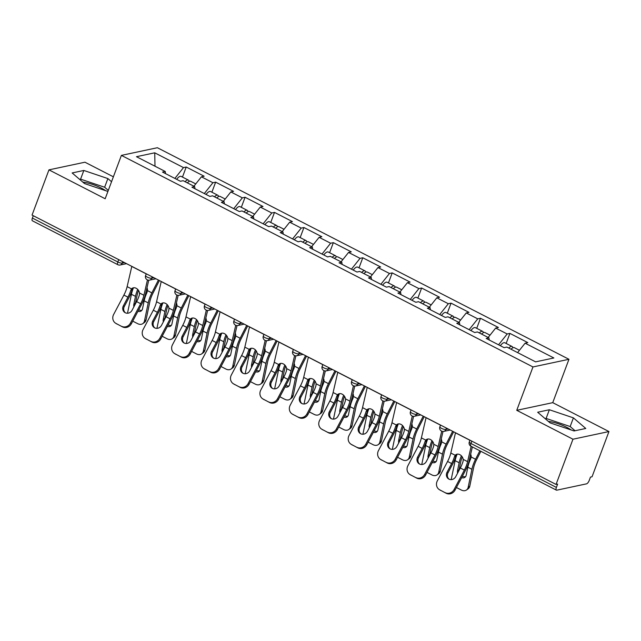 <?xml version="1.0" encoding="UTF-8"?>
<svg xmlns="http://www.w3.org/2000/svg" width="641" height="641" viewBox="0 0 641 641"><rect width="100%" height="100%" fill="white"/><g stroke="black" fill="none" stroke-linecap="round" stroke-linejoin="round"><path stroke-width="0.96" d="M105.685 190.697A17.884 4.896 20.5 0 0 101.134 187.997A17.884 4.896 20.5 0 0 82.833 182.116M548.359 421.409A17.884 4.896 -159.5 0 1 566.66 427.283A17.884 4.896 -159.5 0 1 571.211 429.991M113.377 176.812L84.949 162.205L48.956 169.865L32.05 215.088L556.051 484.436L572.966 439.213L608.95 431.553L552.742 402.66L568.952 359.289L157.374 147.726L121.389 155.386L532.967 366.948L568.952 359.289M608.95 431.553L592.044 476.776L590.465 477.112L589.231 480.421A3.437 1.306 117.2 0 1 586.499 483.851L556.805 490.173A3.437 1.306 117.2 0 1 556.396 490.133L470.943 446.208A3.437 1.306 117.2 0 1 470.943 443.484L556.388 487.408L557.63 484.099L556.051 484.436M155.002 166.219L154.729 152.814L136.477 156.7L165.242 171.484L162.51 172.068L180.433 181.275L183.158 180.698L194.664 186.611L194.992 188.758M154.729 152.814L183.494 167.597L186.227 167.021L182.469 177.068M193.919 186.227L201.418 176.812L204.142 176.227L186.227 167.021M201.418 176.812L212.924 182.725L215.648 182.148L211.891 192.196M223.348 201.354L230.84 191.939L233.572 191.355L215.648 182.148M230.84 191.939L242.346 197.853L245.078 197.268L241.32 207.323M252.77 216.482L260.27 207.059L262.994 206.482L245.078 197.268M260.27 207.059L271.776 212.98L274.5 212.395L270.742 222.451M282.2 231.601L289.692 222.187L292.424 221.61L274.5 212.395M289.692 222.187L301.198 228.1L303.93 227.523L300.172 237.571M311.622 246.729L319.122 237.314L321.846 236.729L303.93 227.523M319.122 237.314L330.628 243.227L333.352 242.651L329.594 252.698M341.052 261.857L348.544 252.442L351.276 251.857L333.352 242.651M348.544 252.442L360.05 258.355L362.782 257.77L359.024 267.826M370.474 276.976L377.974 267.561L380.698 266.985L362.782 257.77M377.974 267.561L389.48 273.475L392.204 272.898L388.446 282.953M399.904 292.104L407.396 282.689L410.128 282.112L392.204 272.898M407.396 282.689L418.902 288.602L421.634 288.025L417.868 298.073M429.326 307.231L436.825 297.817L439.55 297.232L421.634 288.025M436.825 297.817L448.331 303.73L451.056 303.145L447.298 313.201M458.756 322.359L466.247 312.936L468.972 312.359L451.056 303.145M466.247 312.936L477.753 318.857L480.478 318.273L476.72 328.328M488.178 337.478L495.669 328.064L498.402 327.487L480.478 318.273M495.669 328.064L507.183 333.977L509.907 333.4L506.15 343.448M517.607 352.606L525.099 343.191L527.823 342.606L509.907 333.4M525.099 343.191L553.864 357.974L535.612 361.861L506.847 347.077L504.114 347.654L486.198 338.448L488.923 337.863L477.417 331.95L474.693 332.527L456.769 323.32L459.501 322.735L447.995 316.822L445.263 317.407L427.347 308.193L430.071 307.616L418.565 301.703L415.841 302.28L397.917 293.065L400.649 292.488L389.143 286.575L386.411 287.152L368.495 277.946L371.219 277.361L359.713 271.447L356.989 272.032L339.065 262.818L341.797 262.241L330.291 256.32L327.559 256.905L309.643 247.69L312.367 247.114L300.861 241.2L298.137 241.777L280.213 232.571L282.945 231.986L271.439 226.073L268.707 226.65L250.791 217.443L253.515 216.858L242.01 210.945L239.285 211.53L221.361 202.316L224.094 201.739L212.588 195.817L209.855 196.402L191.939 187.188L194.664 186.611M204.311 193.55L212.924 182.725M233.733 208.678L242.346 197.853M224.094 201.739L224.414 203.886M263.163 223.797L271.776 212.98M253.515 216.858L253.844 219.014M292.584 238.925L301.198 228.1M282.945 231.986L283.266 234.133M322.014 254.052L330.628 243.227M312.367 247.114L312.696 249.261M351.436 269.172L360.05 258.355M341.797 262.241L342.118 264.388M380.866 284.3L389.48 273.475M371.219 277.361L371.548 279.508M410.288 299.427L418.902 288.602M400.649 292.488L400.97 294.636M439.71 314.555L448.331 303.73M430.071 307.616L430.399 309.763M469.14 329.674L477.753 318.857M459.501 322.735L459.821 324.891M498.562 344.802L507.183 333.977M488.923 337.863L489.243 340.01M556.388 487.408A3.437 1.306 117.2 0 0 556.396 490.133M32.387 218.06L117.84 261.977A3.437 1.306 -62.8 0 0 117.84 264.701L32.387 220.784A3.437 1.306 -62.8 0 1 32.387 218.06L33.268 215.713M48.956 169.865L105.172 198.758L121.389 155.386M552.742 402.66L516.75 410.32L572.966 439.213M516.75 410.32L532.967 366.948M174.881 178.422L183.494 167.597M165.242 171.484L165.562 173.631M550.026 422.844L574.08 430.952L585.77 428.468L573.407 417.868L549.361 409.751L537.671 412.243L550.026 422.844M111.542 181.715L107.88 178.575L83.835 170.458L72.145 172.95L84.5 183.55L107.904 191.443M575.065 430.744L570.17 426.537L546.116 418.429L545.13 418.637M546.116 418.429L549.361 409.751M570.17 426.537L573.407 417.868M108.297 190.385L104.635 187.244L80.59 179.135L79.596 179.344M80.59 179.135L83.835 170.458M104.635 187.244L107.88 178.575M460.31 468.01L455.719 476.688A5.272 4.88 121.8 0 1 448.604 478.939A5.272 4.88 121.8 0 1 447.041 472.225L451.633 463.547A15.36 5.825 117.2 0 0 453.692 458.972A15.36 5.825 117.2 0 0 454.397 456.873L455.222 455.278A5.272 4.054 56.8 0 1 455.927 454.645A5.272 4.054 56.8 0 1 459.829 454.645A5.272 4.054 56.8 0 1 463.203 459.381L463.074 461.336A15.36 5.825 117.2 0 1 462.369 463.435A15.36 5.825 117.2 0 1 460.31 468.01L464.364 470.093A15.36 5.825 117.2 0 0 466.424 465.518A15.36 5.825 117.2 0 0 467.601 461.648L471.143 446.312M472.353 446.929L469.196 460.607A18.341 6.963 -62.8 0 1 467.786 465.23A18.341 6.963 -62.8 0 1 465.326 470.686L455.062 490.101A6.875 6.362 121.8 0 1 446.192 493.274L439.758 489.86A6.875 6.362 -58.2 0 1 439.349 489.628A6.875 6.362 -58.2 0 1 437.314 480.878L447.578 461.464A15.36 5.825 117.2 0 0 449.637 456.889A15.36 5.825 117.2 0 0 450.815 453.019L455.471 432.835A18.341 6.963 -62.8 0 1 455.495 432.747M456.809 454.237L456.007 455.823A18.341 6.963 -62.8 0 1 455.054 458.684A18.341 6.963 -62.8 0 1 452.594 464.14L448.003 472.826A5.272 4.88 -58.2 0 0 449.101 479.204M439.758 489.86L446.192 493.274M440.72 490.461A6.875 6.362 121.8 0 1 440.311 490.229L439.349 489.628M445.223 492.673A6.875 6.362 -58.2 0 0 454.1 489.508L464.364 470.093M456.424 487.521L461.344 490.045A6.875 5.136 -125.4 0 0 466.488 490.012A6.875 5.136 -125.4 0 0 468.17 487.312L469.781 486.166L473.515 468.146A15.36 5.825 -62.8 0 1 474.821 463.731A15.36 5.825 -62.8 0 1 476.575 459.733L480.862 451.304M479.853 450.791L475.558 459.252A18.341 6.963 117.2 0 0 473.451 464.02A18.341 6.963 117.2 0 0 471.904 469.292L468.17 487.312M470.67 454.205A5.272 4.88 115.4 0 1 471.151 456.985L470.606 459.02A18.341 6.963 117.2 0 0 469.396 461.937A18.341 6.963 117.2 0 0 467.85 467.201L466.175 475.261A5.272 3.942 54.6 0 1 464.893 477.329A5.272 3.942 54.6 0 1 461.64 477.657M457.602 473.13A5.272 3.942 54.6 0 1 457.498 470.798L459.116 469.653L460.783 461.6A15.36 5.825 -62.8 0 1 462.089 457.185A15.36 5.825 -62.8 0 1 462.217 456.841M461.384 455.807A18.341 6.963 117.2 0 0 460.719 457.474A18.341 6.963 117.2 0 0 459.172 462.746L457.498 470.798M457.145 454.165A18.341 6.963 117.2 0 0 456.664 455.39A18.341 6.963 117.2 0 0 455.118 460.663L451.384 478.683A6.875 5.136 -125.4 0 0 451.264 479.612M459.116 469.653A5.272 3.942 -125.4 0 0 459.028 470.43M462.441 476.151A5.272 3.942 -125.4 0 0 462.562 476.215A5.272 3.942 -125.4 0 0 465.598 476.624M469.781 486.166A6.875 5.136 54.6 0 1 468.106 488.867L466.488 490.012M512.864 347.783A7.564 2.868 117.2 0 0 512.095 346.509A7.564 2.868 117.2 0 0 508.754 348.055M512.095 346.509L504.836 342.775A7.564 2.868 117.2 0 0 500.341 345.715M519.45 350.29L514.354 347.67A7.564 2.868 117.2 0 0 511.021 349.225M430.88 452.883L426.297 461.56A5.272 4.88 121.8 0 1 419.174 463.812A5.272 4.88 121.8 0 1 417.62 457.097L422.203 448.42A15.36 5.825 117.2 0 0 424.27 443.844A15.36 5.825 117.2 0 0 424.975 441.745L425.792 440.151A5.272 4.054 56.8 0 1 426.505 439.518A5.272 4.054 56.8 0 1 430.407 439.518A5.272 4.054 56.8 0 1 433.781 444.253L433.653 446.208A15.36 5.825 117.2 0 1 432.939 448.307A15.36 5.825 117.2 0 1 430.88 452.883L434.935 454.966A15.36 5.825 117.2 0 0 437.002 450.391A15.36 5.825 117.2 0 0 438.18 446.521L441.721 431.177M443.003 431.465L439.774 445.479A18.341 6.963 -62.8 0 1 438.364 450.102A18.341 6.963 -62.8 0 1 435.904 455.567L425.64 474.981A6.875 6.362 121.8 0 1 416.762 478.146L410.328 474.741A6.875 6.362 -58.2 0 1 409.92 474.508A6.875 6.362 -58.2 0 1 407.884 465.751L418.148 446.336A15.36 5.825 117.2 0 0 420.208 441.761A15.36 5.825 117.2 0 0 421.393 437.891L426.049 417.708A18.341 6.963 -62.8 0 1 426.065 417.62M427.387 439.109L426.577 440.696A18.341 6.963 -62.8 0 1 425.632 443.556A18.341 6.963 -62.8 0 1 423.172 449.02L418.581 457.698A5.272 4.88 -58.2 0 0 419.679 464.076M410.328 474.741L416.762 478.146M411.298 475.334A6.875 6.362 121.8 0 1 410.881 475.101L409.92 474.508M415.801 477.553A6.875 6.362 -58.2 0 0 424.671 474.38L434.935 454.966M401.458 437.755L396.867 446.432A5.272 4.88 121.8 0 1 389.752 448.684A5.272 4.88 121.8 0 1 388.19 441.978L392.781 433.292A15.36 5.825 117.2 0 0 394.84 428.725A15.36 5.825 117.2 0 0 395.545 426.626L396.37 425.023A5.272 4.054 56.8 0 1 397.075 424.39A5.272 4.054 56.8 0 1 400.978 424.398A5.272 4.054 56.8 0 1 404.351 429.133L404.223 431.081A15.36 5.825 117.2 0 1 403.518 433.18A15.36 5.825 117.2 0 1 401.458 437.755L405.513 439.838A15.36 5.825 117.2 0 0 407.572 435.263A15.36 5.825 117.2 0 0 408.75 431.393L412.291 416.049M413.581 416.338L410.344 430.351A18.341 6.963 -62.8 0 1 408.934 434.975A18.341 6.963 -62.8 0 1 406.474 440.439L396.21 459.853A6.875 6.362 121.8 0 1 387.34 463.018L380.906 459.613A6.875 6.362 -58.2 0 1 380.498 459.381A6.875 6.362 -58.2 0 1 378.462 450.623L388.726 431.209A15.36 5.825 117.2 0 0 390.786 426.634A15.36 5.825 117.2 0 0 391.963 422.764L396.619 402.58A18.341 6.963 -62.8 0 1 396.643 402.5M397.957 423.981L397.156 425.576A18.341 6.963 -62.8 0 1 396.202 428.428A18.341 6.963 -62.8 0 1 393.742 433.893L389.151 442.57A5.272 4.88 -58.2 0 0 390.257 448.956M380.906 459.613L387.34 463.018M381.868 460.206A6.875 6.362 121.8 0 1 381.459 459.982L380.498 459.381M386.379 462.425A6.875 6.362 -58.2 0 0 395.249 459.252L405.513 439.838M372.028 422.627L367.445 431.305A5.272 4.88 121.8 0 1 360.33 433.556A5.272 4.88 121.8 0 1 358.768 426.85L363.351 418.172A15.36 5.825 117.2 0 0 365.418 413.597A15.36 5.825 117.2 0 0 366.123 411.498L366.94 409.903A5.272 4.054 56.8 0 1 367.654 409.262A5.272 4.054 56.8 0 1 371.556 409.27A5.272 4.054 56.8 0 1 374.929 414.006L374.801 415.961A15.36 5.825 117.2 0 1 374.088 418.052A15.36 5.825 117.2 0 1 372.028 422.627L376.083 424.719A15.36 5.825 117.2 0 0 378.15 420.143A15.36 5.825 117.2 0 0 379.328 416.265L382.869 400.929M384.151 401.21L380.922 415.224A18.341 6.963 -62.8 0 1 379.512 419.847A18.341 6.963 -62.8 0 1 377.052 425.312L366.788 444.726A6.875 6.362 121.8 0 1 357.91 447.899L351.476 444.485A6.875 6.362 -58.2 0 1 351.068 444.253A6.875 6.362 -58.2 0 1 349.033 435.503L359.297 416.089A15.36 5.825 117.2 0 0 361.356 411.514A15.36 5.825 117.2 0 0 362.542 407.636L367.197 387.46A18.341 6.963 -62.8 0 1 367.213 387.372M368.535 408.862L367.726 410.448A18.341 6.963 -62.8 0 1 366.78 413.309A18.341 6.963 -62.8 0 1 364.32 418.765L359.729 427.443A5.272 4.88 -58.2 0 0 360.827 433.829M351.476 444.485L357.91 447.899M352.446 445.086A6.875 6.362 121.8 0 1 352.037 444.854L351.068 444.253M356.949 447.298A6.875 6.362 -58.2 0 0 365.819 444.133L376.083 424.719M342.606 407.508L338.015 416.185A5.272 4.88 121.8 0 1 330.9 418.437A5.272 4.88 121.8 0 1 329.338 411.722L333.929 403.045A15.36 5.825 117.2 0 0 335.988 398.47A15.36 5.825 117.2 0 0 336.701 396.37L337.519 394.776A5.272 4.054 56.8 0 1 338.224 394.143A5.272 4.054 56.8 0 1 342.126 394.143A5.272 4.054 56.8 0 1 345.499 398.878L345.371 400.833A15.36 5.825 117.2 0 1 344.666 402.933A15.36 5.825 117.2 0 1 342.606 407.508L346.661 409.591A15.36 5.825 117.2 0 0 348.72 405.016A15.36 5.825 117.2 0 0 349.906 401.146L353.439 385.802M354.729 386.082L351.492 400.104A18.341 6.963 -62.8 0 1 350.082 404.727A18.341 6.963 -62.8 0 1 347.622 410.184L337.358 429.598A6.875 6.362 121.8 0 1 328.488 432.771L322.054 429.358A6.875 6.362 -58.2 0 1 321.646 429.133A6.875 6.362 -58.2 0 1 319.611 420.376L329.875 400.962A15.36 5.825 117.2 0 0 331.934 396.386A15.36 5.825 117.2 0 0 333.112 392.516L337.767 372.333A18.341 6.963 -62.8 0 1 337.791 372.245M339.105 393.734L338.304 395.321A18.341 6.963 -62.8 0 1 337.35 398.181A18.341 6.963 -62.8 0 1 334.89 403.646L330.307 412.323A5.272 4.88 -58.2 0 0 331.405 418.701M322.054 429.358L328.488 432.771M323.016 429.959A6.875 6.362 121.8 0 1 322.607 429.726L321.646 429.133M327.527 432.17A6.875 6.362 -58.2 0 0 336.397 429.005L346.661 409.591M313.177 392.38L308.593 401.058A5.272 4.88 121.8 0 1 301.478 403.309A5.272 4.88 121.8 0 1 299.916 396.595L304.499 387.917A15.36 5.825 117.2 0 0 306.566 383.342A15.36 5.825 117.2 0 0 307.271 381.243L308.089 379.648A5.272 4.054 56.8 0 1 308.802 379.015A5.272 4.054 56.8 0 1 312.704 379.023A5.272 4.054 56.8 0 1 316.077 383.759L315.949 385.706A15.36 5.825 117.2 0 1 315.244 387.805A15.36 5.825 117.2 0 1 313.177 392.38L317.231 394.463A15.36 5.825 117.2 0 0 319.298 389.888A15.36 5.825 117.2 0 0 320.476 386.018L324.017 370.674M325.299 370.963L322.07 384.977A18.341 6.963 -62.8 0 1 320.66 389.6A18.341 6.963 -62.8 0 1 318.2 395.064L307.936 414.479A6.875 6.362 121.8 0 1 299.059 417.644L292.625 414.238A6.875 6.362 -58.2 0 1 292.216 414.006A6.875 6.362 -58.2 0 1 290.181 405.248L300.445 385.834A15.36 5.825 117.2 0 0 302.504 381.259A15.36 5.825 117.2 0 0 303.69 377.389L308.345 357.205A18.341 6.963 -62.8 0 1 308.361 357.117M309.683 378.607L308.874 380.193A18.341 6.963 -62.8 0 1 307.928 383.054A18.341 6.963 -62.8 0 1 305.469 388.518L300.877 397.196A5.272 4.88 -58.2 0 0 301.975 403.582M292.625 414.238L299.059 417.644M293.594 414.831A6.875 6.362 121.8 0 1 293.185 414.599L292.216 414.006M298.097 417.051A6.875 6.362 -58.2 0 0 306.967 413.878L317.231 394.463M427.002 472.393L431.914 474.925A6.875 5.136 -125.4 0 0 437.066 474.893A6.875 5.136 -125.4 0 0 438.74 472.193L440.359 471.039L444.093 453.019A15.36 5.825 -62.8 0 1 445.391 448.604A15.36 5.825 -62.8 0 1 447.154 444.606L453.66 431.802M452.65 431.289L446.128 444.125A18.341 6.963 117.2 0 0 444.029 448.892A18.341 6.963 117.2 0 0 442.474 454.165L438.74 472.193M441.248 439.077A5.272 4.88 115.4 0 1 441.729 441.865L441.176 443.901A18.341 6.963 117.2 0 0 439.974 446.809A18.341 6.963 117.2 0 0 438.42 452.081L436.753 460.134A5.272 3.942 54.6 0 1 435.463 462.209A5.272 3.942 54.6 0 1 432.218 462.53M428.172 458.003A5.272 3.942 54.6 0 1 428.076 455.679L429.694 454.533L431.361 446.473A15.36 5.825 -62.8 0 1 432.659 442.058A15.36 5.825 -62.8 0 1 432.787 441.721M431.962 440.679A18.341 6.963 117.2 0 0 431.297 442.354A18.341 6.963 117.2 0 0 429.742 447.618L428.076 455.679M427.715 439.045A18.341 6.963 117.2 0 0 427.243 440.263A18.341 6.963 117.2 0 0 425.688 445.535L421.954 463.563A6.875 5.136 -125.4 0 0 421.842 464.493M429.694 454.533A5.272 3.942 -125.4 0 0 429.598 455.302M433.012 461.023A5.272 3.942 -125.4 0 0 433.132 461.087A5.272 3.942 -125.4 0 0 436.176 461.496M440.359 471.039A6.875 5.136 54.6 0 1 438.676 473.739L437.066 474.893M483.442 332.663A7.564 2.868 117.2 0 0 482.665 331.381A7.564 2.868 117.2 0 0 479.332 332.935M482.665 331.381L475.406 327.647A7.564 2.868 117.2 0 0 470.911 330.588M490.02 335.163L484.933 332.543A7.564 2.868 117.2 0 0 481.591 334.097M397.572 457.273L402.492 459.797A6.875 5.136 -125.4 0 0 407.636 459.765A6.875 5.136 -125.4 0 0 409.319 457.065L410.937 455.919L414.671 437.891A15.36 5.825 -62.8 0 1 415.969 433.476A15.36 5.825 -62.8 0 1 417.724 429.486L424.238 416.682M423.228 416.161L416.706 428.997A18.341 6.963 117.2 0 0 414.599 433.773A18.341 6.963 117.2 0 0 413.052 439.037L409.319 457.065M411.818 423.957A5.272 4.88 115.4 0 1 412.299 426.738L411.754 428.773A18.341 6.963 117.2 0 0 410.544 431.681A18.341 6.963 117.2 0 0 408.998 436.954L407.323 445.014A5.272 3.942 54.6 0 1 406.041 447.081A5.272 3.942 54.6 0 1 402.788 447.402M398.75 442.883A5.272 3.942 54.6 0 1 398.646 440.551L400.264 439.406L401.931 431.345A15.36 5.825 -62.8 0 1 403.237 426.938A15.36 5.825 -62.8 0 1 403.365 426.594M402.532 425.56A18.341 6.963 117.2 0 0 401.867 427.227A18.341 6.963 117.2 0 0 400.321 432.491L398.646 440.551M398.293 423.917A18.341 6.963 117.2 0 0 397.813 425.143A18.341 6.963 117.2 0 0 396.266 430.407L392.532 448.436A6.875 5.136 -125.4 0 0 392.412 449.365M400.264 439.406A5.272 3.942 -125.4 0 0 400.176 440.175M403.59 445.896A5.272 3.942 -125.4 0 0 403.71 445.96A5.272 3.942 -125.4 0 0 406.747 446.368M410.937 455.919A6.875 5.136 54.6 0 1 409.254 458.619L407.636 459.765M454.02 317.535A7.564 2.868 117.2 0 0 453.243 316.253A7.564 2.868 117.2 0 0 449.902 317.808M453.243 316.253L445.984 312.528A7.564 2.868 117.2 0 0 441.489 315.46M460.599 320.035L455.511 317.423A7.564 2.868 117.2 0 0 452.169 318.97M368.15 442.146L373.062 444.67A6.875 5.136 -125.4 0 0 378.214 444.638A6.875 5.136 -125.4 0 0 379.889 441.937L381.507 440.792L385.241 422.764A15.36 5.825 -62.8 0 1 386.539 418.357A15.36 5.825 -62.8 0 1 388.302 414.358L394.808 401.554M393.806 401.034L387.276 413.878A18.341 6.963 117.2 0 0 385.177 418.645A18.341 6.963 117.2 0 0 383.622 423.909L379.889 441.937M382.397 408.83A5.272 4.88 115.4 0 1 382.877 411.61L382.332 413.645A18.341 6.963 117.2 0 0 381.123 416.562A18.341 6.963 117.2 0 0 379.568 421.826L377.902 429.887A5.272 3.942 54.6 0 1 376.612 431.954A5.272 3.942 54.6 0 1 373.366 432.282M369.32 427.755A5.272 3.942 54.6 0 1 369.224 425.424L370.843 424.278L372.509 416.225A15.36 5.825 -62.8 0 1 373.807 411.81A15.36 5.825 -62.8 0 1 373.935 411.466M373.11 410.432A18.341 6.963 117.2 0 0 372.445 412.099A18.341 6.963 117.2 0 0 370.891 417.371L369.224 425.424M368.871 408.79A18.341 6.963 117.2 0 0 368.391 410.016A18.341 6.963 117.2 0 0 366.836 415.288L363.102 433.308A6.875 5.136 -125.4 0 0 362.99 434.237M370.843 424.278A5.272 3.942 -125.4 0 0 370.754 425.047M374.16 430.768A5.272 3.942 -125.4 0 0 374.28 430.832A5.272 3.942 -125.4 0 0 377.325 431.241M381.507 440.792A6.875 5.136 54.6 0 1 379.825 443.492L378.214 444.638M424.59 302.408A7.564 2.868 117.2 0 0 423.821 301.134A7.564 2.868 117.2 0 0 420.48 302.68M423.821 301.134L416.554 297.4A7.564 2.868 117.2 0 0 412.059 300.341M431.177 304.916L426.081 302.296A7.564 2.868 117.2 0 0 422.74 303.842M338.72 427.018L343.64 429.55A6.875 5.136 -125.4 0 0 348.784 429.51A6.875 5.136 -125.4 0 0 350.467 426.81L352.085 425.664L355.819 407.644A15.36 5.825 -62.8 0 1 357.117 403.229A15.36 5.825 -62.8 0 1 358.872 399.231L365.386 386.427M364.376 385.914L357.854 398.75A18.341 6.963 117.2 0 0 355.747 403.518A18.341 6.963 117.2 0 0 354.201 408.79L350.467 426.81M352.967 393.702A5.272 4.88 115.4 0 1 353.455 396.483L352.903 398.526A18.341 6.963 117.2 0 0 351.693 401.434A18.341 6.963 117.2 0 0 350.146 406.706L348.472 414.759A5.272 3.942 54.6 0 1 347.19 416.834A5.272 3.942 54.6 0 1 343.937 417.155M339.898 412.628A5.272 3.942 54.6 0 1 339.802 410.304L341.413 409.15L343.087 401.098A15.36 5.825 -62.8 0 1 344.385 396.683A15.36 5.825 -62.8 0 1 344.513 396.346M343.68 395.305A18.341 6.963 117.2 0 0 343.015 396.971A18.341 6.963 117.2 0 0 341.469 402.244L339.802 410.304M339.442 393.662A18.341 6.963 117.2 0 0 338.961 394.888A18.341 6.963 117.2 0 0 337.414 400.16L333.681 418.18A6.875 5.136 -125.4 0 0 333.568 419.11M341.413 409.15A5.272 3.942 -125.4 0 0 341.324 409.928M344.738 415.648A5.272 3.942 -125.4 0 0 344.858 415.713A5.272 3.942 -125.4 0 0 347.895 416.121M352.085 425.664A6.875 5.136 54.6 0 1 350.403 428.364L348.784 429.51M395.168 287.288A7.564 2.868 117.2 0 0 394.391 286.006A7.564 2.868 117.2 0 0 391.05 287.553M394.391 286.006L387.132 282.272A7.564 2.868 117.2 0 0 382.637 285.213M401.747 289.788L396.659 287.168A7.564 2.868 117.2 0 0 393.318 288.722M309.299 411.899L314.21 414.423A6.875 5.136 -125.4 0 0 319.362 414.39A6.875 5.136 -125.4 0 0 321.037 411.69L322.655 410.544L326.389 392.516A15.36 5.825 -62.8 0 1 327.687 388.101A15.36 5.825 -62.8 0 1 329.45 384.111L335.956 371.307M334.955 370.786L328.424 383.622A18.341 6.963 117.2 0 0 326.325 388.39A18.341 6.963 117.2 0 0 324.771 393.662L321.037 411.69M323.545 378.575A5.272 4.88 115.4 0 1 324.025 381.363L323.481 383.398A18.341 6.963 117.2 0 0 322.271 386.307A18.341 6.963 117.2 0 0 320.716 391.579L319.05 399.631A5.272 3.942 54.6 0 1 317.76 401.707A5.272 3.942 54.6 0 1 314.515 402.027M310.468 397.5A5.272 3.942 54.6 0 1 310.372 395.176L311.991 394.031L313.657 385.97A15.36 5.825 -62.8 0 1 314.955 381.555A15.36 5.825 -62.8 0 1 315.084 381.219M314.258 380.177A18.341 6.963 117.2 0 0 313.593 381.852A18.341 6.963 117.2 0 0 312.039 387.116L310.372 395.176M310.02 378.543A18.341 6.963 117.2 0 0 309.539 379.76A18.341 6.963 117.2 0 0 307.984 385.033L304.251 403.061A6.875 5.136 -125.4 0 0 304.138 403.99M311.991 394.031A5.272 3.942 -125.4 0 0 311.903 394.8M315.316 400.521A5.272 3.942 -125.4 0 0 315.428 400.585A5.272 3.942 -125.4 0 0 318.473 400.994M322.655 410.544A6.875 5.136 54.6 0 1 320.981 413.245L319.362 414.39M365.739 272.161A7.564 2.868 117.2 0 0 364.969 270.879A7.564 2.868 117.2 0 0 361.628 272.433M364.969 270.879L357.702 267.145A7.564 2.868 117.2 0 0 353.207 270.085M372.325 274.66L367.229 272.04A7.564 2.868 117.2 0 0 363.888 273.595M283.755 377.253L279.164 385.93A5.272 4.88 121.8 0 1 272.048 388.182A5.272 4.88 121.8 0 1 270.486 381.475L275.077 372.798A15.36 5.825 117.2 0 0 277.136 368.222A15.36 5.825 117.2 0 0 277.849 366.123L278.667 364.529A5.272 4.054 56.8 0 1 279.372 363.888A5.272 4.054 56.8 0 1 283.274 363.896A5.272 4.054 56.8 0 1 286.647 368.631L286.519 370.578A15.36 5.825 117.2 0 1 285.814 372.677A15.36 5.825 117.2 0 1 283.755 377.253L287.809 379.336A15.36 5.825 117.2 0 0 289.868 374.761A15.36 5.825 117.2 0 0 291.054 370.891L294.588 355.547M295.878 355.835L292.641 369.849A18.341 6.963 -62.8 0 1 291.23 374.472A18.341 6.963 -62.8 0 1 288.77 379.937L278.506 399.351A6.875 6.362 121.8 0 1 269.637 402.516L263.203 399.111A6.875 6.362 -58.2 0 1 262.794 398.878A6.875 6.362 -58.2 0 1 260.759 390.121L271.023 370.706A15.36 5.825 117.2 0 0 273.082 366.131A15.36 5.825 117.2 0 0 274.26 362.261L278.915 342.086A18.341 6.963 -62.8 0 1 278.939 341.998M280.261 363.487L279.452 365.074A18.341 6.963 -62.8 0 1 278.498 367.926A18.341 6.963 -62.8 0 1 276.039 373.391L271.455 382.068A5.272 4.88 -58.2 0 0 272.553 388.454M263.203 399.111L269.637 402.516M264.164 399.712A6.875 6.362 121.8 0 1 263.755 399.479L262.794 398.878M268.675 401.923A6.875 6.362 -58.2 0 0 277.545 398.75L287.809 379.336M279.877 396.771L284.788 399.295A6.875 5.136 -125.4 0 0 289.932 399.263A6.875 5.136 -125.4 0 0 291.615 396.563L293.233 395.417L296.967 377.389A15.36 5.825 -62.8 0 1 298.265 372.982A15.36 5.825 -62.8 0 1 300.028 368.984L306.534 356.18M305.525 355.659L299.002 368.495A18.341 6.963 117.2 0 0 296.903 373.27A18.341 6.963 117.2 0 0 295.349 378.535L291.615 396.563M294.123 363.455A5.272 4.88 115.4 0 1 294.604 366.235L294.051 368.271A18.341 6.963 117.2 0 0 292.841 371.187A18.341 6.963 117.2 0 0 291.294 376.451L289.628 384.512A5.272 3.942 54.6 0 1 288.338 386.579A5.272 3.942 54.6 0 1 285.093 386.908M281.046 382.381A5.272 3.942 54.6 0 1 280.95 380.049L282.561 378.903L284.235 370.843A15.36 5.825 -62.8 0 1 285.533 366.436A15.36 5.825 -62.8 0 1 285.662 366.091M284.828 365.058A18.341 6.963 117.2 0 0 284.163 366.724A18.341 6.963 117.2 0 0 282.617 371.996L280.95 380.049M280.59 363.415A18.341 6.963 117.2 0 0 280.109 364.641A18.341 6.963 117.2 0 0 278.563 369.905L274.829 387.933A6.875 5.136 -125.4 0 0 274.717 388.863M282.561 378.903A5.272 3.942 -125.4 0 0 282.473 379.672M285.886 385.393A5.272 3.942 -125.4 0 0 286.006 385.457A5.272 3.942 -125.4 0 0 289.043 385.866M293.233 395.417A6.875 5.136 54.6 0 1 291.551 398.117L289.932 399.263M336.317 257.033A7.564 2.868 117.2 0 0 335.539 255.759A7.564 2.868 117.2 0 0 332.198 257.305M335.539 255.759L328.28 252.025A7.564 2.868 117.2 0 0 323.785 254.966M342.895 259.533L337.807 256.921A7.564 2.868 117.2 0 0 334.466 258.467M254.325 362.125L249.742 370.81A5.272 4.88 121.8 0 1 242.627 373.062A5.272 4.88 121.8 0 1 241.064 366.348L245.647 357.67A15.36 5.825 117.2 0 0 247.714 353.095A15.36 5.825 117.2 0 0 248.42 350.996L249.237 349.401A5.272 4.054 56.8 0 1 249.95 348.76A5.272 4.054 56.8 0 1 253.852 348.768A5.272 4.054 56.8 0 1 257.225 353.503L257.097 355.459A15.36 5.825 117.2 0 1 256.392 357.558A15.36 5.825 117.2 0 1 254.325 362.125L258.387 364.216A15.36 5.825 117.2 0 0 260.446 359.641A15.36 5.825 117.2 0 0 261.624 355.763L265.166 340.427M266.448 340.708L263.219 354.721A18.341 6.963 -62.8 0 1 261.808 359.345A18.341 6.963 -62.8 0 1 259.349 364.809L249.085 384.223A6.875 6.362 121.8 0 1 240.207 387.396L233.773 383.983A6.875 6.362 -58.2 0 1 233.364 383.751A6.875 6.362 -58.2 0 1 231.329 375.001L241.593 355.587A15.36 5.825 117.2 0 0 243.66 351.012A15.36 5.825 117.2 0 0 244.838 347.134L249.493 326.958A18.341 6.963 -62.8 0 1 249.509 326.87M250.831 348.359L250.022 349.946A18.341 6.963 -62.8 0 1 249.077 352.806A18.341 6.963 -62.8 0 1 246.617 358.263L242.026 366.948A5.272 4.88 -58.2 0 0 243.123 373.326M233.773 383.983L240.207 387.396M234.742 384.584A6.875 6.362 121.8 0 1 234.334 384.352L233.364 383.751M239.245 386.795A6.875 6.362 -58.2 0 0 248.115 383.63L258.387 364.216M250.447 381.643L255.358 384.167A6.875 5.136 -125.4 0 0 260.51 384.135A6.875 5.136 -125.4 0 0 262.193 381.435L263.804 380.289L267.537 362.269A15.36 5.825 -62.8 0 1 268.835 357.854A15.36 5.825 -62.8 0 1 270.598 353.856L277.104 341.052M276.103 340.539L269.573 353.375A18.341 6.963 117.2 0 0 267.473 358.143A18.341 6.963 117.2 0 0 265.919 363.415L262.193 381.435M264.693 348.327A5.272 4.88 115.4 0 1 265.174 351.108L264.629 353.143A18.341 6.963 117.2 0 0 263.419 356.059A18.341 6.963 117.2 0 0 261.865 361.324L260.198 369.384A5.272 3.942 54.6 0 1 258.908 371.451A5.272 3.942 54.6 0 1 255.663 371.78M251.617 367.253A5.272 3.942 54.6 0 1 251.52 364.921L253.139 363.776L254.806 355.723A15.36 5.825 -62.8 0 1 256.104 351.308A15.36 5.825 -62.8 0 1 256.232 350.964M255.406 349.93A18.341 6.963 117.2 0 0 254.741 351.597A18.341 6.963 117.2 0 0 253.187 356.869L251.52 364.921M251.168 348.287A18.341 6.963 117.2 0 0 250.687 349.513A18.341 6.963 117.2 0 0 249.133 354.785L245.399 372.806A6.875 5.136 -125.4 0 0 245.287 373.735M253.139 363.776A5.272 3.942 -125.4 0 0 253.051 364.553M256.464 370.274A5.272 3.942 -125.4 0 0 256.576 370.33A5.272 3.942 -125.4 0 0 259.621 370.746M263.804 380.289A6.875 5.136 54.6 0 1 262.129 382.989L260.51 384.135M306.887 241.905A7.564 2.868 117.2 0 0 306.118 240.631A7.564 2.868 117.2 0 0 302.776 242.178M306.118 240.631L298.85 236.898A7.564 2.868 117.2 0 0 294.363 239.838M313.473 244.413L308.377 241.793A7.564 2.868 117.2 0 0 305.036 243.34M224.903 347.005L220.312 355.683A5.272 4.88 121.8 0 1 213.197 357.934A5.272 4.88 121.8 0 1 211.634 351.22L216.225 342.542A15.36 5.825 117.2 0 0 218.285 337.967A15.36 5.825 117.2 0 0 218.998 335.868L219.815 334.273A5.272 4.054 56.8 0 1 220.52 333.64A5.272 4.054 56.8 0 1 224.422 333.64A5.272 4.054 56.8 0 1 227.795 338.376L227.675 340.331A15.36 5.825 117.2 0 1 226.962 342.43A15.36 5.825 117.2 0 1 224.903 347.005L228.957 349.089A15.36 5.825 117.2 0 0 231.016 344.513A15.36 5.825 117.2 0 0 232.202 340.643L235.736 325.299M237.026 325.588L233.789 339.602A18.341 6.963 -62.8 0 1 232.379 344.225A18.341 6.963 -62.8 0 1 229.919 349.682L219.655 369.104A6.875 6.362 121.8 0 1 210.785 372.269L204.351 368.863A6.875 6.362 -58.2 0 1 203.942 368.631A6.875 6.362 -58.2 0 1 201.907 359.873L212.171 340.459A15.36 5.825 117.2 0 0 214.23 335.884A15.36 5.825 117.2 0 0 215.408 332.014L220.063 311.83A18.341 6.963 -62.8 0 1 220.087 311.742M221.409 333.232L220.6 334.818A18.341 6.963 -62.8 0 1 219.647 337.679A18.341 6.963 -62.8 0 1 217.187 343.143L212.604 351.821A5.272 4.88 -58.2 0 0 213.701 358.199M204.351 368.863L210.785 372.269M205.312 369.456A6.875 6.362 121.8 0 1 204.904 369.224L203.942 368.631M209.823 371.668A6.875 6.362 -58.2 0 0 218.693 368.503L228.957 349.089M221.025 366.516L225.936 369.048A6.875 5.136 -125.4 0 0 231.081 369.008A6.875 5.136 -125.4 0 0 232.763 366.307L234.382 365.162L238.115 347.142A15.36 5.825 -62.8 0 1 239.414 342.727A15.36 5.825 -62.8 0 1 241.176 338.728L247.682 325.924M246.673 325.412L240.151 338.248A18.341 6.963 117.2 0 0 238.051 343.015A18.341 6.963 117.2 0 0 236.497 348.287L232.763 366.307M235.271 333.2A5.272 4.88 115.4 0 1 235.752 335.988L235.199 338.023A18.341 6.963 117.2 0 0 233.989 340.932A18.341 6.963 117.2 0 0 232.443 346.204L230.776 354.257A5.272 3.942 54.6 0 1 229.486 356.332A5.272 3.942 54.6 0 1 226.241 356.652M222.195 352.125A5.272 3.942 54.6 0 1 222.098 349.802L223.709 348.656L225.384 340.595A15.36 5.825 -62.8 0 1 226.682 336.18A15.36 5.825 -62.8 0 1 226.81 335.844M225.977 334.802A18.341 6.963 117.2 0 0 225.32 336.469A18.341 6.963 117.2 0 0 223.765 341.741L222.098 349.802M221.738 333.168A18.341 6.963 117.2 0 0 221.257 334.386A18.341 6.963 117.2 0 0 219.711 339.658L215.977 357.686A6.875 5.136 -125.4 0 0 215.865 358.615M223.709 348.656A5.272 3.942 -125.4 0 0 223.621 349.425M227.034 355.146A5.272 3.942 -125.4 0 0 227.154 355.21A5.272 3.942 -125.4 0 0 230.191 355.619M234.382 365.162A6.875 5.136 54.6 0 1 232.699 367.862L231.081 369.008M277.465 226.786A7.564 2.868 117.2 0 0 276.688 225.504A7.564 2.868 117.2 0 0 273.346 227.058M276.688 225.504L269.428 221.77A7.564 2.868 117.2 0 0 264.933 224.711M284.043 229.286L278.955 226.666A7.564 2.868 117.2 0 0 275.614 228.22M195.473 331.878L190.89 340.555A5.272 4.88 121.8 0 1 183.775 342.807A5.272 4.88 121.8 0 1 182.212 336.1L186.803 327.415A15.36 5.825 117.2 0 0 188.863 322.84A15.36 5.825 117.2 0 0 189.568 320.748L190.385 319.146A5.272 4.054 56.8 0 1 191.098 318.513A5.272 4.054 56.8 0 1 195 318.521A5.272 4.054 56.8 0 1 198.373 323.256L198.245 325.203A15.36 5.825 117.2 0 1 197.54 327.303A15.36 5.825 117.2 0 1 195.473 331.878L199.535 333.961A15.36 5.825 117.2 0 0 201.595 329.386A15.36 5.825 117.2 0 0 202.772 325.516L206.314 310.172M207.596 310.46L204.367 324.474A18.341 6.963 -62.8 0 1 202.957 329.097A18.341 6.963 -62.8 0 1 200.497 334.562L190.233 353.976A6.875 6.362 121.8 0 1 181.363 357.141L174.929 353.736A6.875 6.362 -58.2 0 1 174.512 353.503A6.875 6.362 -58.2 0 1 172.477 344.746L182.741 325.332A15.36 5.825 117.2 0 0 184.808 320.756A15.36 5.825 117.2 0 0 185.986 316.886L190.641 296.703A18.341 6.963 -62.8 0 1 190.657 296.615M191.98 318.104L191.178 319.699A18.341 6.963 -62.8 0 1 190.225 322.551A18.341 6.963 -62.8 0 1 187.765 328.016L183.174 336.693A5.272 4.88 -58.2 0 0 184.271 343.079M174.929 353.736L181.363 357.141M175.89 354.329A6.875 6.362 121.8 0 1 175.482 354.096L174.512 353.503M180.393 356.548A6.875 6.362 -58.2 0 0 189.263 353.375L199.535 333.961M191.595 351.396L196.507 353.92A6.875 5.136 -125.4 0 0 201.659 353.888A6.875 5.136 -125.4 0 0 203.341 351.188L204.952 350.042L208.686 332.014A15.36 5.825 -62.8 0 1 209.984 327.599A15.36 5.825 -62.8 0 1 211.746 323.609L218.252 310.805M217.251 310.284L210.729 323.12A18.341 6.963 117.2 0 0 208.621 327.896A18.341 6.963 117.2 0 0 207.075 333.16L203.341 351.188M205.841 318.08A5.272 4.88 115.4 0 1 206.322 320.861L205.777 322.896A18.341 6.963 117.2 0 0 204.567 325.804A18.341 6.963 117.2 0 0 203.013 331.077L201.346 339.137A5.272 3.942 54.6 0 1 200.056 341.204A5.272 3.942 54.6 0 1 196.811 341.525M192.765 337.006A5.272 3.942 54.6 0 1 192.669 334.674L194.287 333.528L195.954 325.468A15.36 5.825 -62.8 0 1 197.252 321.061A15.36 5.825 -62.8 0 1 197.38 320.716M196.555 319.675A18.341 6.963 117.2 0 0 195.89 321.349A18.341 6.963 117.2 0 0 194.335 326.614L192.669 334.674M192.316 318.04A18.341 6.963 117.2 0 0 191.835 319.266A18.341 6.963 117.2 0 0 190.281 324.53L186.547 342.558A6.875 5.136 -125.4 0 0 186.435 343.488M194.287 333.528A5.272 3.942 -125.4 0 0 194.199 334.298M197.612 340.018A5.272 3.942 -125.4 0 0 197.732 340.083A5.272 3.942 -125.4 0 0 200.769 340.491M204.952 350.042A6.875 5.136 54.6 0 1 203.277 352.742L201.659 353.888M248.035 211.658A7.564 2.868 117.2 0 0 247.266 210.376A7.564 2.868 117.2 0 0 243.925 211.931M247.266 210.376L239.998 206.642A7.564 2.868 117.2 0 0 235.511 209.583M254.621 214.158L249.525 211.546A7.564 2.868 117.2 0 0 246.184 213.092M166.051 316.75L161.46 325.428A5.272 4.88 121.8 0 1 154.345 327.679A5.272 4.88 121.8 0 1 152.782 320.973L157.374 312.295A15.36 5.825 117.2 0 0 159.433 307.72A15.36 5.825 117.2 0 0 160.146 305.621L160.963 304.026A5.272 4.054 56.8 0 1 161.668 303.385A5.272 4.054 56.8 0 1 165.57 303.393A5.272 4.054 56.8 0 1 168.944 308.129L168.823 310.076A15.36 5.825 117.2 0 1 168.11 312.175A15.36 5.825 117.2 0 1 166.051 316.75L170.105 318.833A15.36 5.825 117.2 0 0 172.165 314.266A15.36 5.825 117.2 0 0 173.35 310.388L176.884 295.052M178.174 295.333L174.945 309.347A18.341 6.963 -62.8 0 1 173.535 313.97A18.341 6.963 -62.8 0 1 171.067 319.434L160.803 338.849A6.875 6.362 121.8 0 1 151.933 342.022L145.499 338.608A6.875 6.362 -58.2 0 1 145.09 338.376A6.875 6.362 -58.2 0 1 143.055 329.626L153.319 310.212A15.36 5.825 117.2 0 0 155.378 305.637A15.36 5.825 117.2 0 0 156.556 301.759L161.212 281.583A18.341 6.963 -62.8 0 1 161.236 281.495M162.558 302.985L161.748 304.571A18.341 6.963 -62.8 0 1 160.803 307.432A18.341 6.963 -62.8 0 1 158.335 312.888L153.752 321.566A5.272 4.88 -58.2 0 0 154.85 327.952M145.499 338.608L151.933 342.022M146.46 339.209A6.875 6.362 121.8 0 1 146.052 338.977L145.09 338.376M150.972 341.421A6.875 6.362 -58.2 0 0 159.841 338.256L170.105 318.833M162.173 336.269L167.085 338.793A6.875 5.136 -125.4 0 0 172.229 338.76A6.875 5.136 -125.4 0 0 173.911 336.06L175.53 334.914L179.264 316.886A15.36 5.825 -62.8 0 1 180.562 312.479A15.36 5.825 -62.8 0 1 182.324 308.481L188.831 295.677M187.821 295.156L181.299 307.992A18.341 6.963 117.2 0 0 179.2 312.768A18.341 6.963 117.2 0 0 177.645 318.032L173.911 336.06M176.419 302.953A5.272 4.88 115.4 0 1 176.9 305.733L176.347 307.768A18.341 6.963 117.2 0 0 175.145 310.685A18.341 6.963 117.2 0 0 173.591 315.949L171.924 324.009A5.272 3.942 54.6 0 1 170.634 326.077A5.272 3.942 54.6 0 1 167.389 326.405M163.343 321.878A5.272 3.942 54.6 0 1 163.247 319.547L164.857 318.401L166.532 310.348A15.36 5.825 -62.8 0 1 167.83 305.933A15.36 5.825 -62.8 0 1 167.958 305.589M167.125 304.555A18.341 6.963 117.2 0 0 166.468 306.222A18.341 6.963 117.2 0 0 164.913 311.494L163.247 319.547M162.886 302.913A18.341 6.963 117.2 0 0 162.405 304.138A18.341 6.963 117.2 0 0 160.859 309.403L157.125 327.431A6.875 5.136 -125.4 0 0 157.013 328.36M164.857 318.401A5.272 3.942 -125.4 0 0 164.769 319.17M168.182 324.891A5.272 3.942 -125.4 0 0 168.303 324.955A5.272 3.942 -125.4 0 0 171.347 325.364M175.53 334.914A6.875 5.136 54.6 0 1 173.847 337.615L172.229 338.76M218.613 196.531A7.564 2.868 117.2 0 0 217.836 195.257A7.564 2.868 117.2 0 0 214.495 196.803M217.836 195.257L210.577 191.523A7.564 2.868 117.2 0 0 206.082 194.463M225.191 199.031L220.103 196.418A7.564 2.868 117.2 0 0 216.762 197.965M136.621 301.631L132.038 310.308A5.272 4.88 121.8 0 1 124.923 312.56A5.272 4.88 121.8 0 1 123.36 305.845L127.952 297.168A15.36 5.825 117.2 0 0 130.011 292.592A15.36 5.825 117.2 0 0 130.716 290.493L131.533 288.899A5.272 4.054 56.8 0 1 132.246 288.266A5.272 4.054 56.8 0 1 136.148 288.266A5.272 4.054 56.8 0 1 139.522 293.001L139.393 294.956A15.36 5.825 117.2 0 1 138.688 297.055A15.36 5.825 117.2 0 1 136.621 301.631L140.683 303.714A15.36 5.825 117.2 0 0 142.743 299.139A15.36 5.825 117.2 0 0 143.921 295.269L147.462 279.925M148.744 280.205L145.515 294.227A18.341 6.963 -62.8 0 1 144.105 298.85A18.341 6.963 -62.8 0 1 141.645 304.307L131.381 323.721A6.875 6.362 121.8 0 1 122.511 326.894L116.077 323.481A6.875 6.362 -58.2 0 1 115.66 323.248A6.875 6.362 -58.2 0 1 113.625 314.499L123.889 295.084A15.36 5.825 117.2 0 0 125.956 290.509A15.36 5.825 117.2 0 0 127.134 286.639L131.79 266.456A18.341 6.963 -62.8 0 1 131.806 266.368M133.128 287.857L132.326 289.444A18.341 6.963 -62.8 0 1 131.373 292.304A18.341 6.963 -62.8 0 1 128.913 297.769L124.322 306.446A5.272 4.88 -58.2 0 0 125.42 312.824M116.077 323.481L122.511 326.894M117.039 324.082A6.875 6.362 121.8 0 1 116.63 323.849L115.66 323.248M121.542 326.293A6.875 6.362 -58.2 0 0 130.419 323.128L140.683 303.714M132.743 321.141L137.663 323.665A6.875 5.136 -125.4 0 0 142.807 323.633A6.875 5.136 -125.4 0 0 144.489 320.933L146.1 319.787L149.834 301.767A15.36 5.825 -62.8 0 1 151.132 297.352A15.36 5.825 -62.8 0 1 152.895 293.354L159.401 280.55M158.399 280.037L151.877 292.873A18.341 6.963 117.2 0 0 149.77 297.64A18.341 6.963 117.2 0 0 148.223 302.913L144.489 320.933M146.989 287.825A5.272 4.88 115.4 0 1 147.47 290.605L146.925 292.641A18.341 6.963 117.2 0 0 145.715 295.557A18.341 6.963 117.2 0 0 144.161 300.829L142.494 308.882A5.272 3.942 54.6 0 1 141.204 310.949A5.272 3.942 54.6 0 1 137.959 311.278M133.913 306.751A5.272 3.942 54.6 0 1 133.817 304.419L135.435 303.273L137.102 295.221A15.36 5.825 -62.8 0 1 138.4 290.806A15.36 5.825 -62.8 0 1 138.536 290.461M137.703 289.428A18.341 6.963 117.2 0 0 137.038 291.094A18.341 6.963 117.2 0 0 135.491 296.366L133.817 304.419M133.464 287.785A18.341 6.963 117.2 0 0 132.983 289.011A18.341 6.963 117.2 0 0 131.429 294.283L127.695 312.303A6.875 5.136 -125.4 0 0 127.583 313.233M135.435 303.273A5.272 3.942 -125.4 0 0 135.347 304.05M138.76 309.771A5.272 3.942 -125.4 0 0 138.881 309.835A5.272 3.942 -125.4 0 0 141.917 310.244M146.1 319.787A6.875 5.136 54.6 0 1 144.425 322.487L142.807 323.633M189.183 181.403A7.564 2.868 117.2 0 0 188.414 180.129A7.564 2.868 117.2 0 0 185.073 181.675M188.414 180.129L181.147 176.395A7.564 2.868 117.2 0 0 176.66 179.336M195.769 183.911L190.673 181.291A7.564 2.868 117.2 0 0 187.332 182.845M471.824 441.144L470.943 443.484A3.437 0.937 -159.5 0 1 469.3 441.945A3.437 3.437 0 0 0 470.943 446.208M122.76 261.712L122.239 263.098A3.437 0.937 20.5 0 1 117.84 261.977L118.713 259.637M446.44 428.092L445.92 429.478L448.195 428.997M443.804 431.385A3.437 3.037 -102 0 0 445.92 429.478A3.437 0.937 20.5 0 1 441.521 428.356A3.437 0.937 -159.5 0 1 439.87 426.818A3.437 3.437 0 0 0 443.804 431.385L450.198 430.031M417.011 412.972L416.498 414.35L418.765 413.87M387.589 397.845L387.068 399.231L389.343 398.742M358.159 382.717L357.646 384.103L359.913 383.622M328.737 367.589L328.216 368.976L330.492 368.495M299.315 352.47L298.794 353.856L301.062 353.367M269.885 337.342L269.364 338.728L271.64 338.24M240.463 322.215L239.942 323.601L242.218 323.12M211.033 307.087L210.512 308.473L212.788 307.992M181.611 291.967L181.091 293.354L183.366 292.865M152.181 276.84L151.669 278.226L153.936 277.745M126.517 263.651L120.123 265.005A3.437 3.037 -102 0 0 122.239 263.098L124.514 262.618M414.382 416.265A3.437 3.037 -102 0 0 416.498 414.35A3.437 0.937 20.5 0 1 412.091 413.237A3.437 0.937 -159.5 0 1 410.448 411.698A3.437 3.437 0 0 0 414.382 416.265L420.776 414.903M384.953 401.138A3.437 3.037 -102 0 0 387.068 399.231A3.437 0.937 20.5 0 1 382.669 398.109A3.437 0.937 -159.5 0 1 381.018 396.571A3.437 3.437 0 0 0 384.953 401.138L391.347 399.776M355.531 386.01A3.437 3.037 -102 0 0 357.646 384.103A3.437 0.937 20.5 0 1 353.239 382.981A3.437 0.937 -159.5 0 1 351.597 381.443A3.437 3.437 0 0 0 355.531 386.01L361.925 384.648M326.109 370.891A3.437 3.037 -102 0 0 328.216 368.976A3.437 0.937 20.5 0 1 323.817 367.862A3.437 0.937 -159.5 0 1 322.167 366.315A3.437 3.437 0 0 0 326.109 370.891L332.503 369.528M296.679 355.763A3.437 3.037 -102 0 0 298.794 353.856A3.437 0.937 20.5 0 1 294.387 352.734A3.437 0.937 -159.5 0 1 292.745 351.196A3.437 3.437 0 0 0 296.679 355.763L303.073 354.401M267.257 340.635A3.437 3.037 -102 0 0 269.364 338.728A3.437 0.937 20.5 0 1 264.965 337.607A3.437 0.937 -159.5 0 1 263.315 336.068A3.437 3.437 0 0 0 267.257 340.635L273.651 339.273M237.827 325.508A3.437 3.037 -102 0 0 239.942 323.601A3.437 0.937 20.5 0 1 235.535 322.479A3.437 0.937 -159.5 0 1 233.893 320.941A3.437 3.437 0 0 0 237.827 325.508L244.221 324.154M208.405 310.388A3.437 3.037 -102 0 0 210.512 308.473A3.437 0.937 20.5 0 1 206.114 307.36A3.437 0.937 -159.5 0 1 204.463 305.821A3.437 3.437 0 0 0 208.405 310.388L214.799 309.026M178.975 295.261A3.437 3.037 -102 0 0 181.091 293.354A3.437 0.937 20.5 0 1 176.684 292.232A3.437 0.937 -159.5 0 1 175.041 290.694A3.437 3.437 0 0 0 178.975 295.261L185.369 293.899M149.553 280.133A3.437 3.037 -102 0 0 151.669 278.226A3.437 0.937 20.5 0 1 147.262 277.104A3.437 0.937 -159.5 0 1 145.611 275.566A3.437 3.437 0 0 0 149.553 280.133L155.947 278.771M450.815 453.019L455.222 455.278M463.203 459.381L467.601 461.648M447.578 461.464L451.633 463.547M455.471 432.835L469.925 440.263M454.1 489.508L455.062 490.101M447.041 472.225L448.003 472.826M456.007 455.823L454.397 456.873M471.904 469.292L467.85 467.201M459.172 462.746L455.118 460.663M475.558 459.252L471.151 456.985M421.393 437.891L425.792 440.151M433.781 444.253L438.18 446.521M418.148 446.336L422.203 448.42M426.049 417.708L440.503 425.135M424.671 474.38L425.64 474.981M417.62 457.097L418.581 457.698M426.577 440.696L424.975 441.745M391.963 422.764L396.37 425.023M404.351 429.133L408.75 431.393M388.726 431.209L392.781 433.292M396.619 402.58L411.073 410.016M395.249 459.252L396.21 459.853M388.19 441.978L389.151 442.57M397.156 425.576L395.545 426.626M362.542 407.636L366.94 409.903M374.929 414.006L379.328 416.265M359.297 416.089L363.351 418.172M367.197 387.46L381.651 394.888M365.819 444.133L366.788 444.726M358.768 426.85L359.729 427.443M367.726 410.448L366.123 411.498M333.112 392.516L337.519 394.776M345.499 398.878L349.906 401.146M329.875 400.962L333.929 403.045M337.767 372.333L352.221 379.76M336.397 429.005L337.358 429.598M329.338 411.722L330.307 412.323M338.304 395.321L336.701 396.37M303.69 377.389L308.089 379.648M316.077 383.759L320.476 386.018M300.445 385.834L304.499 387.917M308.345 357.205L322.8 364.641M306.967 413.878L307.936 414.479M299.916 396.595L300.877 397.196M308.874 380.193L307.271 381.243M442.474 454.165L438.42 452.081M429.742 447.618L425.688 445.535M446.128 444.125L441.729 441.865M413.052 439.037L408.998 436.954M400.321 432.491L396.266 430.407M416.706 428.997L412.299 426.738M383.622 423.909L379.568 421.826M370.891 417.371L366.836 415.288M387.276 413.878L382.877 411.61M354.201 408.79L350.146 406.706M341.469 402.244L337.414 400.16M357.854 398.75L353.455 396.483M324.771 393.662L320.716 391.579M312.039 387.116L307.984 385.033M328.424 383.622L324.025 381.363M274.26 362.261L278.667 364.529M286.647 368.631L291.054 370.891M271.023 370.706L275.077 372.798M278.915 342.086L293.37 349.513M277.545 398.75L278.506 399.351M270.486 381.475L271.455 382.068M279.452 365.074L277.849 366.123M295.349 378.535L291.294 376.451M282.617 371.996L278.563 369.905M299.002 368.495L294.604 366.235M244.838 347.134L249.237 349.401M257.225 353.503L261.624 355.763M241.593 355.587L245.647 357.67M249.493 326.958L263.948 334.386M248.115 383.63L249.085 384.223M241.064 366.348L242.026 366.948M250.022 349.946L248.42 350.996M265.919 363.415L261.865 361.324M253.187 356.869L249.133 354.785M269.573 353.375L265.174 351.108M215.408 332.014L219.815 334.273M227.795 338.376L232.202 340.643M212.171 340.459L216.225 342.542M220.063 311.83L234.518 319.258M218.693 368.503L219.655 369.104M211.634 351.22L212.604 351.821M220.6 334.818L218.998 335.868M236.497 348.287L232.443 346.204M223.765 341.741L219.711 339.658M240.151 338.248L235.752 335.988M185.986 316.886L190.385 319.146M198.373 323.256L202.772 325.516M182.741 325.332L186.803 327.415M190.641 296.703L205.096 304.138M189.263 353.375L190.233 353.976M182.212 336.1L183.174 336.693M191.178 319.699L189.568 320.748M207.075 333.16L203.013 331.077M194.335 326.614L190.281 324.53M210.729 323.12L206.322 320.861M156.556 301.759L160.963 304.026M168.944 308.129L173.35 310.388M153.319 310.212L157.374 312.295M161.212 281.583L175.666 289.011M159.841 338.256L160.803 338.849M152.782 320.973L153.752 321.566M161.748 304.571L160.146 305.621M177.645 318.032L173.591 315.949M164.913 311.494L160.859 309.403M181.299 307.992L176.9 305.733M127.134 286.639L131.533 288.899M139.522 293.001L143.921 295.269M123.889 295.084L127.952 297.168M131.79 266.456L146.244 273.883M130.419 323.128L131.381 323.721M123.36 305.845L124.322 306.446M132.326 289.444L130.716 290.493M148.223 302.913L144.161 300.829M135.491 296.366L131.429 294.283M151.877 292.873L147.47 290.605M469.957 440.183L469.3 441.945M440.527 425.055L439.87 426.818M411.105 409.928L410.448 411.698M381.683 394.808L381.018 396.571M352.254 379.68L351.597 381.443M322.832 364.553L322.167 366.315M293.402 349.433L292.745 351.196M263.98 334.306L263.315 336.068M234.55 319.178L233.893 320.941M205.128 304.05L204.463 305.821M175.698 288.931L175.041 290.694M146.276 273.803L145.611 275.566M117.84 264.701A3.437 3.437 0 0 0 120.123 265.005"/></g></svg>
